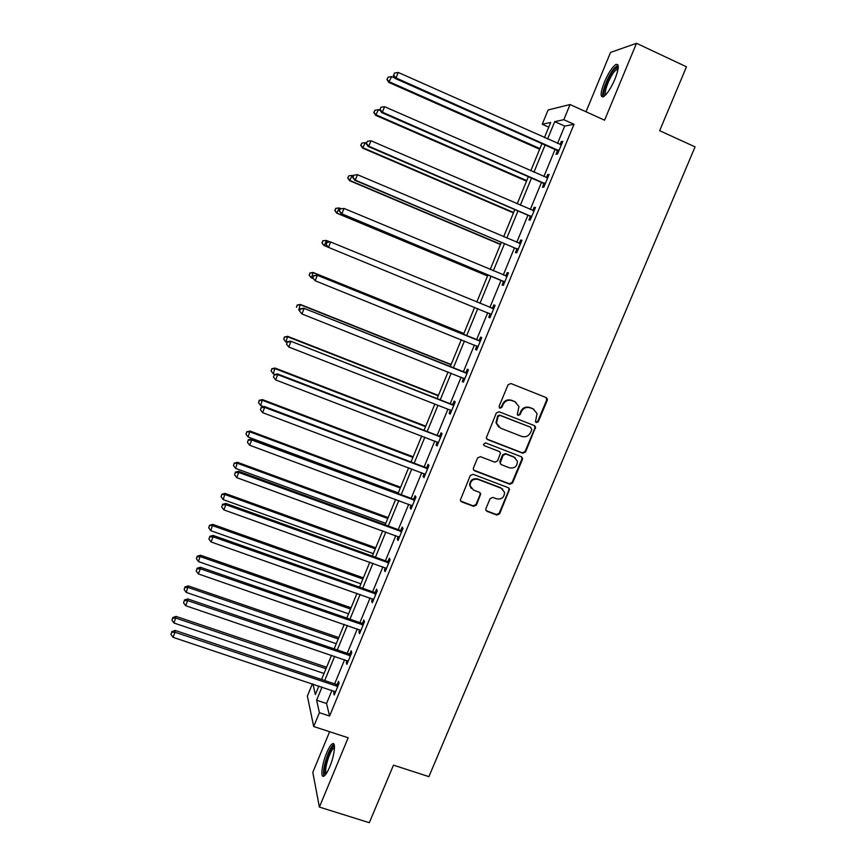 <?xml version="1.0" encoding="UTF-8"?>
<svg xmlns="http://www.w3.org/2000/svg" width="866" height="866" viewBox="0 0 866 866"><rect width="100%" height="100%" fill="white"/><g stroke="black" fill="none" stroke-linecap="round" stroke-linejoin="round"><path stroke-width="1.3" d="M536.325 422.597L538.284 421.72L547.236 400.373L547.344 398.966L546.143 397.581L510.886 383.519L508.071 384.764L499.108 406.284L499.899 408.243L501.869 407.366L503.027 404.595C505.04 400.817 508.039 399.497 512.023 400.612L514.967 401.781L518.961 406.544L517.305 414.392L518.171 415.442L520.13 414.576L521.289 411.805C523.302 408.038 526.29 406.717 530.241 407.832L533.175 408.99L537.082 413.547L535.469 421.59L536.325 422.597M535.805 422.229L537.721 421.352L546.663 400.038L546.11 397.581M499.368 407.864L501.371 407.02L502.529 404.238L503.027 404.595M517.641 415.074L519.611 414.208L520.758 411.437L521.289 411.805M329.708 766.94C334.547 755.607 336.127 741.264 332.36 743.818C330.671 744.901 328.766 747.964 326.634 753.019C321.903 764.072 320.171 778.588 323.992 776.098C325.659 775.048 327.565 771.996 329.708 766.94M614.947 79.109C619.028 68.371 619.32 63.499 615.823 64.485C612.175 67.115 608.376 72.993 604.403 82.097C600.344 92.738 600.062 97.609 603.548 96.689C607.131 94.134 610.931 88.278 614.947 79.109M485.891 508.656L485.739 509.771L487.017 511.373L496.868 515.064L499.639 513.819L509.587 489.225L508.342 487.699L473.085 474.297L470.281 475.542L460.311 500.169L461.61 501.858L473.605 506.35L476.397 505.095L480.749 493.945L479.461 492.321L473.518 490.08L470.076 485.642C470.476 480.684 473.107 478.606 477.978 479.396L501.187 488.207L504.553 492.332C504.315 497.409 501.717 499.585 496.727 498.838L492.873 497.387L490.091 498.632L485.891 508.656M331.959 690.375L326.547 703.506L329.589 716.03L319.402 712.675L313.698 726.52L307.365 696.069L312.388 683.837M548.741 127.15L542.235 124.239L548.091 109.982L570.066 104.537L604.576 120.19L636.499 43.3L686.467 66.801L659.654 130.701L695.073 146.863L428.897 776.64L393.467 765.143L369.317 822.7L319.392 807.08L348.164 737.778L313.698 726.52M570.066 104.537L563.82 119.703L554.749 121.608L547.583 139.004M329.589 716.03L574.006 124.293L563.82 119.703M522.793 453.243L525.575 451.998L535.599 427.057L534.376 425.617L499.13 411.761L496.315 413.006L486.259 437.969L487.547 439.582L522.793 453.243L522.263 452.81L525.045 451.576L534.928 428.01L534.495 425.671M522.436 459.478L512.575 482.979L509.803 484.224L474.546 470.79L473.258 469.145L473.41 468.041L477.621 457.908L480.435 456.663L494.778 462.173L497.582 460.918L500.516 453.015L499.26 451.457L484.31 445.687L483.412 444.55L485.49 442.872L521.332 456.739L522.566 458.211L522.436 459.478L521.906 459.045L512.066 482.503L512.575 482.979M329.621 731.716L312.799 772.375L319.392 807.08M636.499 43.3L610.552 52.415L586.011 111.757M574.006 124.293L564.697 126.079L557.542 143.442M555.041 149.482L543.88 176.567M541.456 182.434L530.273 209.54M527.924 215.233L516.753 242.339M514.469 247.871L503.287 274.987M501.078 280.346L489.885 307.484M487.742 312.669L476.592 339.689M474.416 344.982L463.386 371.731M461.156 377.132L450.233 403.621M447.96 409.131L437.146 435.349M434.819 440.978L424.124 466.936M421.753 472.674L411.155 498.361M408.741 504.218L398.252 529.646M395.794 535.61L385.413 560.789M382.902 566.862L372.629 591.781M370.085 597.951L359.91 622.622M357.312 628.911L347.244 653.321M344.614 659.708L334.644 683.88M557.423 150.868L556.004 154.289L557.498 154.116L562.77 141.364L561.255 141.591L560.031 144.546M543.826 183.809L542.419 187.208L543.859 187.175L549.098 174.477L547.637 174.575L546.37 177.66M530.306 216.576L528.909 219.975L530.273 220.072L535.491 207.439L534.095 207.385L532.774 210.611M516.85 249.202L515.454 252.569L516.764 252.807L521.949 240.239L520.618 240.055L519.243 243.4M503.449 281.656L502.064 285.011L503.319 285.39L508.483 272.877L507.205 272.552L505.82 275.918M490.124 313.957L488.738 317.302L489.94 317.811L495.071 305.362L493.858 304.908L492.473 308.253M476.852 346.108L475.477 349.442L476.614 350.08L481.734 337.686L480.576 337.101L479.201 340.425M463.646 378.117L462.282 381.419L463.364 382.187L468.452 369.858L467.348 369.132L465.984 372.456M450.45 410.105L449.151 413.244L450.168 414.154L455.235 401.878L454.195 401.023L452.831 404.325M437.308 441.931L436.074 444.918L437.038 445.958L442.082 433.736L441.097 432.762L439.744 436.042M424.243 473.615L423.073 476.452L423.983 477.61L428.995 465.453L428.064 464.338L426.721 467.608M411.231 505.138L410.127 507.822L410.971 509.111L415.972 497.019L415.095 495.774L413.753 499.033M398.284 536.519L397.234 539.053L398.035 540.471L403.004 528.422L402.181 527.058L400.85 530.295M385.392 567.75L384.407 570.131L385.154 571.668L390.101 559.685L389.332 558.202L388.011 561.417M372.564 598.828L371.644 601.069L372.337 602.725L377.262 590.807L376.548 589.194L375.227 592.398M359.801 629.766L358.935 631.855L359.574 633.641L364.478 621.766L363.817 620.034L362.497 623.228M347.093 660.552L346.292 662.512L346.876 664.406L351.748 652.596L351.152 650.734L349.842 653.917M334.449 691.198L333.702 693.006L334.233 695.03L339.093 683.274L338.541 681.293L337.231 684.454M322.022 687.052L316.61 700.215L319.402 712.675M545.093 145.066L533.921 172.204M531.497 178.082L520.325 205.242M517.976 210.947L506.794 238.118M504.51 243.649L493.328 270.831M491.119 276.2L479.926 303.392M477.783 308.588L466.644 335.672M464.457 340.966L453.427 367.769M451.208 373.181L440.285 399.724M438.001 405.256L427.198 431.517M424.87 437.168L414.165 463.169M411.805 468.917L401.207 494.67M398.793 500.526L388.304 526.008M385.846 531.984L375.465 557.217M372.965 563.29L362.681 588.263M360.137 594.455L349.961 619.168M347.374 625.468L337.307 649.933M334.666 656.331L324.696 680.546M544.443 137.607L550.668 122.463L542.235 124.239M312.972 684.032L315.343 694.597L318.883 686.002M321.557 679.496L331.526 655.27M334.157 648.861L344.235 624.375M346.822 618.075L356.998 593.351M359.542 587.159L369.814 562.164M372.315 556.08L382.707 530.836M385.164 524.861L395.654 499.368M398.057 493.49L408.655 467.737M411.025 461.979L421.731 435.955M424.048 430.315L434.862 404.021M437.135 398.49L448.058 371.936M450.288 366.524L461.318 339.699M463.494 334.395L474.644 307.3M476.787 302.093L487.969 274.89M490.188 269.521L501.371 242.318M503.644 236.775L514.826 209.594M517.175 203.878L528.357 176.707M530.771 170.819L541.943 143.669M564.697 126.079L554.749 121.608M326.547 703.506L316.61 700.215M561.255 141.591L562.445 142.121M547.637 174.575L548.838 175.094M534.095 207.385L535.296 207.905M520.618 240.055L521.819 240.564M507.205 272.552L508.407 273.061M488.738 317.302L489.94 317.8M493.858 304.908L495.06 305.395M475.477 349.442L476.679 349.918M462.282 381.419L463.483 381.895M449.151 413.244L450.352 413.71M436.074 444.918L437.276 445.384M423.073 476.452L424.275 476.906M410.127 507.822L411.318 508.266M397.234 539.053L398.436 539.486M384.407 570.131L385.608 570.564M371.644 601.069L372.845 601.491M358.935 631.855L360.137 632.277M346.292 662.512L347.493 662.912M333.702 693.006L334.904 693.406M534.019 409.401L533.175 408.99M520.758 411.437C522.772 407.691 525.749 406.37 529.7 407.475L532.622 408.633M515.898 402.235L514.967 401.781M502.529 404.238C504.542 400.471 507.53 399.15 511.503 400.265L514.447 401.434M486.735 439.008L522.263 452.81M531.832 429.525L530.512 427.198L500.115 415.442L498.145 416.308L496.478 423.128L500.537 428.15L521.689 436.41C525.64 437.492 528.606 436.172 530.62 432.437L531.832 429.525M498.654 427.014L495.991 422.749L497.658 415.94L499.617 415.074L530.512 427.198M473.615 470.076L509.295 483.748L512.066 482.503M499.585 451.619L484.31 445.687M509.598 467.856C514.664 468.603 517.273 466.384 517.403 461.188L514.068 457.183L505.917 454.033L503.124 455.278L500.18 463.169L501.436 464.728L509.598 467.856M515.313 457.865L514.068 457.183M500.58 464.1L499.823 461.535L502.626 454.845L505.408 453.6L513.549 456.739M521.906 459.045L521.592 456.858M502.767 489.149L501.187 488.207M471.234 488.424L469.632 485.166C470.032 480.219 472.663 478.14 477.523 478.92L500.689 487.72M460.582 501.003L473.161 505.841L475.943 504.586L480.132 494.551L479.97 492.602M486.021 510.561L496.38 514.534L499.152 513.289L508.948 489.94L508.732 487.904M394.939 78.059L391.649 76.598L388.747 82.378L539.648 149.244M387.254 79.271L388.098 77.15L386.94 79.466L389.527 81.902L539.929 148.573M388.098 77.15L391.649 76.598M388.747 82.378L386.94 79.466M558.916 150.684L396.022 77.951L398.219 72.452L561.341 144.806M558.408 151.907L556.492 150.132L395.188 78.46L396.022 77.951L393.662 75.223L394.539 73.025L393.662 75.223M393.326 75.429L395.188 78.46M398.219 72.452L394.539 73.025M605.031 95.541C600.874 96.332 607.553 77.085 613.962 69.767L617.62 67.093L618.259 67.472M617.62 67.093L618.129 68.609L614.73 71.077C609.372 77.204 603.353 93.192 605.832 94.73M618.032 65.026L614.362 68.068C608.127 75.255 600.917 93.615 603.017 96.927M325.594 774.594C323.289 772.602 324.22 765.88 328.376 754.427C330.671 749.09 332.566 746.384 334.081 746.308L334.471 746.492M334.493 747.672L334.049 747.823C332.696 748.679 331.158 751.136 329.448 755.184C326.017 764.353 324.966 770.502 326.287 773.63M334.038 744.359L333.897 744.424C332.208 745.496 330.303 748.538 328.182 753.561C324.165 764.158 322.769 771.671 323.992 776.098M380.304 110.491L378.464 109.679L375.638 115.308L526.528 181.156M374.101 112.32L374.935 110.209L373.809 112.461L376.364 114.972L526.745 180.615M374.935 110.209L378.464 109.679M375.638 115.308L373.809 112.461M366.394 143.063L365.355 142.619L362.594 148.075L513.462 212.906M361.003 145.207L361.847 143.106L360.743 145.293L363.255 147.88L513.635 212.506M361.847 143.106L365.355 142.619M362.594 148.075L360.743 145.293M545.266 183.754L382.382 112.179L384.558 106.702L547.68 177.909M544.822 184.837L542.906 183.072L381.603 112.537L382.382 112.179L380.033 109.43L380.899 107.243L380.033 109.43M379.73 109.581L381.603 112.537M384.558 106.702L380.899 107.243M531.681 216.673L368.808 146.224L370.973 140.779L534.084 210.849M531.302 217.604L529.375 215.851L368.093 146.441L368.808 146.224L366.47 143.464L367.336 141.288L366.47 143.464M533.272 210.795L534.106 210.795M366.188 143.561L368.093 146.441M370.973 140.779L367.336 141.288M353.339 175.83L352.3 175.387L349.604 180.68L500.472 244.515M347.98 177.941L348.814 175.841L347.742 177.963L350.21 180.626L500.58 244.244M348.814 175.841L352.3 175.387M349.604 180.68L347.742 177.963M341.052 208.728L339.31 208.002L336.679 213.133L487.526 275.973M335.012 210.514L335.846 208.425L334.796 210.492L337.231 213.209L487.58 275.843M335.618 208.403L338.747 207.948L335.846 208.425M336.679 213.133L334.796 210.492M329.784 241.852L326.385 240.456L324.317 245.641L328.485 247.373L330.628 242.004L493.685 308.729M322.737 240.78L326.385 240.456L322.737 240.78L322.109 242.935L322.931 240.856M322.109 242.935L323.819 245.435L321.914 242.848M518.16 249.419L355.298 180.106L357.463 174.694L520.553 243.638M517.836 250.209L515.92 248.477L354.649 180.182L355.298 180.106L352.982 177.335L353.848 175.17L352.982 177.335M519.319 243.433L520.628 243.443M352.722 177.368L354.649 180.182M357.463 174.694L353.848 175.17M340.176 208.858L339.32 211.001L340.176 208.858L344.008 208.435L507.086 276.254M340.414 208.879L344.008 208.435L341.864 213.826L341.269 213.75L502.518 280.952L504.445 282.662M504.705 282.024L341.864 213.826L339.559 211.033M505.506 275.918L507.227 275.918M339.32 211.001L341.269 213.75M491.325 314.455L328.485 247.373L326.201 244.569L327.056 242.415L326.201 244.569M491.617 308.188L493.88 308.253M491.119 314.953L489.279 313.308M326.839 242.339L330.076 241.809L327.056 242.415M325.984 244.483L327.954 247.146M463.884 333.464L313.07 272.444L311.468 277.921L313.427 278.711M463.84 333.572L313.524 272.758L309.92 272.996L309.27 275.193L310.093 273.126M309.27 275.193L311.013 277.585L309.097 275.063M309.92 272.996L313.07 272.444M479.19 340.879L316.815 275.074L480.349 341.031M313.752 275.799L317.302 275.42L315.181 280.757L312.723 277.791L313.752 275.799L312.723 277.791M478 346.736L315.181 280.757L312.907 277.932M478.043 340.273L480.608 340.414M477.848 347.093L476.603 345.859L477.751 346.497M316.815 275.074L313.568 275.659M451.11 364.51L300.318 304.453L298.673 310.05L299.701 310.45M451.013 364.748L300.719 304.908L297.157 305.059L296.486 307.3L297.309 305.243M297.157 305.059L300.318 304.453M465.919 373.04L303.63 308.177L467.077 373.192M300.524 309.01L304.053 308.664L301.942 313.968L299.517 310.926L300.524 309.01L299.517 310.926M464.739 378.864L301.942 313.968L299.679 311.132M464.836 372.304L467.391 372.434M464.652 379.081L463.678 378.139M303.63 308.177L300.361 308.816M438.402 395.405L287.631 336.322L285.942 342.016L286.971 342.416M438.25 395.784L287.977 336.906L284.449 336.982L283.767 339.255L284.589 337.21M285.942 342.016L283.767 339.255M284.449 336.982L287.631 336.322M452.712 405.05L290.5 341.117L453.871 405.191M287.36 342.048L286.516 344.17L287.36 342.048L290.868 341.734L288.768 347.028L451.132 410.462M451.684 404.184L454.239 404.303M451.511 410.906L450.861 410.289M290.5 341.117L287.22 341.799M286.516 344.17L288.768 347.028M425.758 426.169L274.998 368.028L273.266 373.831L274.901 374.458M425.542 426.667L275.291 368.743L271.805 368.743L271.112 371.059L271.924 369.024M273.266 373.831L271.112 371.059M271.805 368.743L274.998 368.028M439.571 436.908L438.597 435.912L277.434 373.895L277.748 374.653L440.729 437.038M274.262 374.935L273.418 377.046L274.262 374.935L277.748 374.653L275.648 379.914L438.402 442.667M438.597 435.912L441.151 436.009M277.434 373.895L274.143 374.632M273.418 377.046L275.648 379.914M413.158 456.783L262.43 399.594L260.655 405.505L263.751 406.674M412.898 457.421L262.669 400.438L259.226 400.352L258.512 402.712L259.324 400.687M260.655 405.505L258.512 402.712M259.226 400.352L262.43 399.594M426.483 468.603L425.563 467.478L264.433 406.511L264.693 407.41L427.642 468.733M261.229 407.659L260.395 409.759L261.229 407.659L264.693 407.41L262.604 412.638L425.336 474.33M425.563 467.478L428.118 467.575M264.433 406.511L261.131 407.301M260.395 409.759L262.604 412.638M400.622 487.266L249.917 431.008L248.098 437.016L398.306 492.916M400.319 488.023L250.112 431.972L246.702 431.809L245.976 434.212L246.778 432.199M248.098 437.016L245.976 434.212M246.702 431.809L249.917 431.008M413.461 500.158L412.606 498.903L251.497 438.975L251.703 440.004L414.619 500.277M248.25 440.231L247.427 442.31L248.25 440.231L251.703 440.004L249.625 445.211L412.324 505.852M412.606 498.903L415.15 498.989M251.497 438.975L248.174 439.809M247.427 442.31L249.625 445.211M388.152 517.597L237.468 462.282L235.606 468.387L385.781 523.356M387.784 518.485L237.609 463.364L234.242 463.126L233.495 465.572L234.296 463.559M235.606 468.387L233.495 465.572M234.242 463.126L237.468 462.282M400.503 531.562L399.702 530.176L238.615 471.277L238.767 472.435L401.662 531.681M235.346 472.63L234.513 474.709L235.346 472.63L238.767 472.435L236.699 477.621L399.378 537.223M399.702 530.176L402.246 530.252M238.615 471.277L235.292 472.165M234.513 474.709L236.699 477.621M375.725 547.799L225.073 493.393L223.179 499.606L373.322 553.655M375.314 548.806L225.16 494.616L221.837 494.291L221.079 496.781L221.869 494.778M223.179 499.606L221.079 496.781M221.837 494.291L225.073 493.393M387.611 562.813L386.853 561.309L225.809 503.417L225.907 504.716L388.769 562.922M222.497 504.878L221.674 506.946L222.497 504.878L225.907 504.716L223.85 509.879L386.485 568.442M386.853 561.309L389.408 561.374M225.809 503.417L222.465 504.358M221.674 506.946L223.85 509.879M363.363 577.86L212.744 524.374L210.795 530.685L360.916 583.814M362.897 578.986L212.776 525.716L209.496 525.316L208.717 527.838L209.507 525.846M210.795 530.685L208.717 527.838M209.496 525.316L212.744 524.374M374.772 593.914L374.08 592.29L213.058 535.404L213.101 536.833L375.931 594.022M209.713 536.974L208.89 539.02L209.713 536.974L213.101 536.833L211.055 541.975L373.657 599.51M374.08 592.29L376.623 592.344M213.058 535.404L209.702 536.4M208.89 539.02L211.055 541.975M351.055 607.78L200.457 555.203L198.476 561.612L348.565 613.832M350.546 609.036L200.447 556.665L197.188 556.773L197.199 556.188L196.409 558.754L197.188 556.773M198.476 561.612L196.409 558.754M197.199 556.188L200.457 555.203M361.999 624.873L361.349 623.13L200.371 567.241L200.36 568.8L363.157 624.971M196.993 568.908L196.171 570.954L196.993 568.908L200.36 568.8L198.325 573.909L360.895 630.437M361.349 623.13L363.893 623.174M200.371 567.241L197.004 568.28M196.171 570.954L198.325 573.909M338.801 637.571L188.247 585.892L186.222 592.398L336.279 643.719M338.238 638.946L188.182 587.473L184.945 587.559L184.967 586.921L184.155 589.519L184.945 587.559M186.222 592.398L184.155 589.519M184.967 586.921L188.247 585.892M349.279 655.681L348.695 653.819L187.738 598.926L187.673 600.614L350.438 655.779M184.328 600.69L183.516 602.725L184.328 600.69L187.673 600.614L185.649 605.702L348.186 661.223M348.695 653.819L351.239 653.852M187.738 598.926L184.361 600.008M183.516 602.725L185.649 605.702M326.612 667.231L176.079 616.43L174.023 623.033L324.036 673.477M325.995 668.714L175.971 618.129L172.745 618.194L172.799 617.512L171.966 620.153L172.745 618.194M174.023 623.033L171.966 620.153M172.799 617.512L176.079 616.43M336.625 686.348L336.084 684.367L175.17 630.448L175.051 632.267L337.783 686.446M171.728 632.321L170.927 634.334L171.728 632.321L175.051 632.267L173.038 637.333L335.543 691.858M336.084 684.367L338.628 684.389M175.17 630.448L171.782 631.585M170.927 634.334L173.038 637.333M537.721 421.352L538.284 421.72M529.7 407.475L530.241 407.832M546.663 400.038L547.236 400.373M534.928 428.01L535.48 428.389M558.678 150.424L557.174 150.608M557.985 149.937L556.492 150.132M545.028 183.505L543.588 183.549M544.335 183.018L542.906 183.072M531.443 216.413L530.057 216.327M530.75 215.937L529.375 215.851M517.922 249.17L516.601 248.953M517.229 248.704L515.92 248.477M520.206 243.627L519.6 243.541M504.467 281.775L503.211 281.418M503.774 281.309L502.518 280.952M506.74 276.254L505.571 275.951M491.076 314.217L489.875 313.719M493.339 308.729L492.137 308.253M480.002 341.042L478.855 340.435M464.49 378.626L463.938 378.247M466.731 373.192L465.637 372.456M453.524 405.191L452.485 404.325M440.383 437.049L439.398 436.053M427.295 468.744L426.375 467.618M414.273 500.288L413.407 499.033M401.315 531.692L400.503 530.306M388.423 562.932L387.665 561.428M375.584 594.033L374.881 592.409M362.811 624.992L362.161 623.239M350.091 655.8L349.496 653.927M337.437 686.467L336.896 684.476M546.771 398.631L547.344 398.966M535.047 426.667L535.599 427.057M618.021 69.302L617.122 68.879M334.493 747.174L334.081 746.308"/></g></svg>
